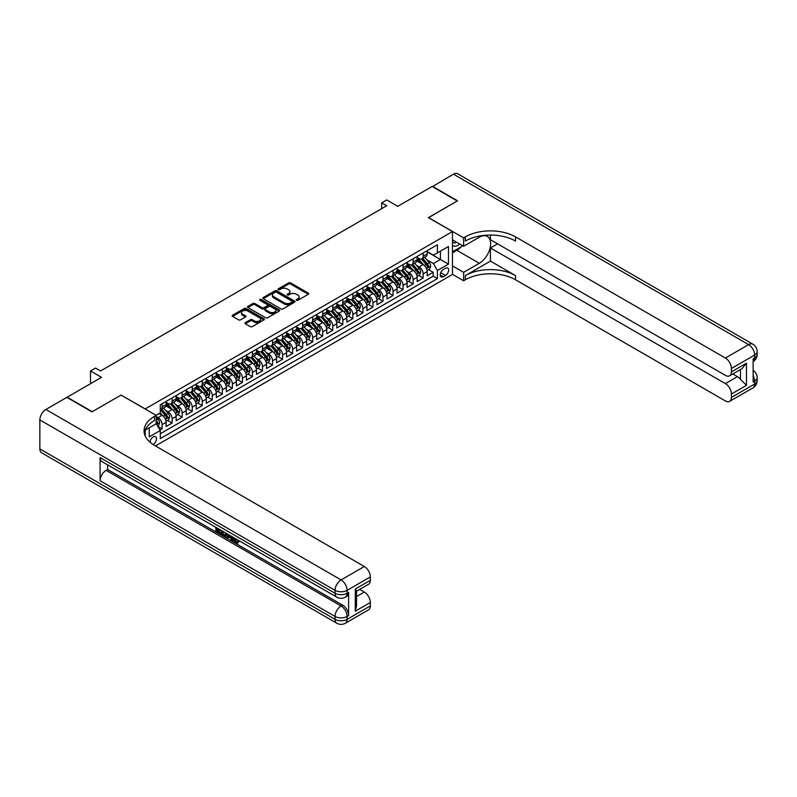<?xml version="1.0" encoding="UTF-8"?>
<svg xmlns="http://www.w3.org/2000/svg" width="797" height="797" viewBox="0 0 797 797"><rect width="100%" height="100%" fill="white"/><g stroke="black" fill="none" stroke-linecap="round" stroke-linejoin="round"><path stroke-width="1.2" d="M296.474 300.32A0.976 0.568 0 0 0 297.849 300.32L308.319 294.272A1.395 0.807 0 0 0 308.728 293.704A1.395 0.807 0 0 0 308.319 293.127L290.586 282.885A1.395 0.807 0 0 0 288.614 282.885L278.143 288.932A0.976 0.568 0 0 0 279.518 289.729L280.873 288.952A4.463 2.57 0 0 1 287.179 288.952L288.663 289.799A4.463 2.57 0 0 1 289.969 291.622A4.463 2.57 0 0 1 288.663 293.445L287.309 294.223A0.976 0.568 0 0 0 288.683 295.02L290.038 294.242A4.463 2.57 0 0 1 296.345 294.242L297.829 295.099A4.463 2.57 0 0 1 299.134 296.912A4.463 2.57 0 0 1 297.829 298.736L296.474 299.523A0.976 0.568 0 0 0 296.474 300.32L296.474 299.523M152.994 444.437A4.543 2.62 120 0 0 153.263 444.298A4.543 2.62 120 0 0 156.232 440.293A4.543 2.62 120 0 0 155.535 436.646A4.543 2.62 120 0 0 153.263 436.876A4.543 2.62 120 0 0 150.055 442.235M245.346 322.606A1.395 0.807 0 0 0 244.938 323.174A1.395 0.807 0 0 0 245.346 323.741L250.318 326.621A1.395 0.807 0 0 0 252.29 326.621L263.927 319.906A1.395 0.807 0 0 0 264.335 319.338A1.395 0.807 0 0 0 263.927 318.77L246.183 308.519A1.395 0.807 0 0 0 244.211 308.519L232.585 315.233A1.395 0.807 0 0 0 232.176 315.811A1.395 0.807 0 0 0 232.585 316.379L238.592 319.846A1.395 0.807 0 0 0 240.564 319.846L245.546 316.977A1.395 0.807 0 0 0 245.954 316.409A1.395 0.807 0 0 0 245.546 315.831L242.557 314.118A3.726 2.152 0 0 1 241.471 312.593A3.726 2.152 0 0 1 243.772 310.601A3.726 2.152 0 0 1 247.837 311.069L259.513 317.814A3.726 2.152 0 0 1 260.599 319.338A3.726 2.152 0 0 1 258.298 321.321A3.726 2.152 0 0 1 254.243 320.852L252.29 319.736A1.395 0.807 0 0 0 250.318 319.736L245.346 322.606L245.346 323.741M121.134 395.133L145.223 408.931L452.477 231.548L428.378 217.631L457.249 200.964L432.143 186.478L397.753 206.333L386.714 199.947L381.693 202.846L386.714 205.746L100.552 370.964L95.53 368.065L90.509 370.964L90.509 383.716M121.134 395.023L92.263 411.69L67.157 397.195L101.548 377.34L90.509 370.964M280.972 308.917A1.395 0.807 0 0 0 282.945 308.917L294.571 302.202A1.395 0.807 0 0 0 294.98 301.635A1.395 0.807 0 0 0 294.571 301.067L276.838 290.825A1.395 0.807 0 0 0 274.865 290.825L263.229 297.54A1.395 0.807 0 0 0 262.821 298.108A1.395 0.807 0 0 0 263.229 298.676L280.972 308.917M260.22 300.529A0.976 0.568 0 0 1 261.217 300.668L279.229 311.069L267.623 317.774A1.395 0.807 0 0 1 265.65 317.774L247.907 307.532L252.888 304.673L252.888 303.518L247.907 306.387A1.395 0.807 0 0 0 247.498 306.955A1.395 0.807 0 0 0 247.907 307.532L247.907 306.387M252.888 304.673A1.395 0.807 0 0 1 254.851 304.673L254.851 303.518A1.395 0.807 0 0 0 252.888 303.518M254.851 303.518L262.054 307.672A1.395 0.807 0 0 0 264.016 307.672L267.324 305.759A1.395 0.807 0 0 0 267.732 305.191A1.395 0.807 0 0 0 267.324 304.623L259.832 300.3A0.976 0.568 0 0 1 261.217 299.503L279.249 309.913A1.395 0.807 0 0 1 279.657 310.491A1.395 0.807 0 0 1 279.249 311.059L279.249 309.913M160.018 430.021L162.1 428.816L157.926 426.415M156.172 416.532L158.085 417.628A5.679 3.278 60 0 1 162.1 424.582L166.115 422.271L166.115 426.505L172.142 423.018L167.569 420.388M165.597 410.375L168.117 411.83A5.679 3.278 60 0 1 172.142 418.794L176.157 416.472L176.157 420.706L182.174 417.22L177.611 414.589M175.639 404.577L178.159 406.032A5.679 3.278 60 0 1 182.174 412.995L186.199 410.674L186.199 414.908L192.216 411.431L187.654 408.791M185.681 398.779L188.202 400.243A5.679 3.278 60 0 1 192.216 407.197L196.231 404.876L196.231 409.11L202.259 405.633L197.696 402.993M195.723 392.991L198.244 394.445A5.679 3.278 60 0 1 202.259 401.399L206.274 399.078L206.274 403.312L212.301 399.835L207.728 397.195M205.765 387.193L208.286 388.647A5.679 3.278 60 0 1 212.301 395.601L216.316 393.28L216.316 397.514L222.343 394.037L217.77 391.397M215.808 381.394L218.328 382.849A5.679 3.278 60 0 1 222.343 389.803L226.358 387.481L226.358 391.716L232.385 388.239L227.812 385.599M225.85 375.596L228.37 377.051A5.679 3.278 60 0 1 232.385 384.005L236.4 381.693L236.4 385.917L242.427 382.44L237.855 379.8M235.882 369.798L238.403 371.253A5.679 3.278 60 0 1 242.427 378.206L246.442 375.895L246.442 380.119L252.46 376.642L247.897 374.012M245.924 364L248.445 365.454A5.679 3.278 60 0 1 252.46 372.418L256.485 370.097L256.485 374.331L262.502 370.844L257.939 368.214M255.967 358.202L258.487 359.656A5.679 3.278 60 0 1 262.502 366.62L266.517 364.299L266.517 368.533L272.544 365.056L267.981 362.416M266.009 352.404L268.529 353.868A5.679 3.278 60 0 1 272.544 360.822L276.559 358.501L276.559 362.735L282.586 359.258L278.014 356.618M276.051 346.615L278.571 348.07A5.679 3.278 60 0 1 282.586 355.024L286.601 352.702L286.601 356.936L292.629 353.46L288.056 350.819M286.093 340.817L288.614 342.272A5.679 3.278 60 0 1 292.629 349.225L296.643 346.904L296.643 351.138L302.671 347.661L298.098 345.021M296.135 335.019L298.656 336.473A5.679 3.278 60 0 1 302.671 343.427L306.686 341.106L306.686 345.34L312.713 341.863L308.14 339.223M306.168 329.221L308.688 330.675A5.679 3.278 60 0 1 312.713 337.629L316.728 335.308L316.728 339.542L322.745 336.065L318.182 333.425M316.21 323.423L318.73 324.877A5.679 3.278 60 0 1 322.745 331.831L326.77 329.52L326.77 333.744L332.787 330.267L328.225 327.637M326.252 317.624L328.772 319.079A5.679 3.278 60 0 1 332.787 326.033L336.802 323.721L336.802 327.956L342.83 324.469L338.267 321.839M336.294 311.826L338.815 313.281A5.679 3.278 60 0 1 342.83 320.245L346.844 317.923L346.844 322.157L352.872 318.67L348.299 316.04M346.336 306.028L348.857 307.483A5.679 3.278 60 0 1 352.872 314.446L356.887 312.125L356.887 316.359L362.914 312.882L358.341 310.242M356.379 300.23L358.899 301.694A5.679 3.278 60 0 1 362.914 308.648L366.929 306.327L366.929 310.561L372.956 307.084L368.383 304.444M366.421 294.442L368.941 295.896A5.679 3.278 60 0 1 372.956 302.85L376.971 300.529L376.971 304.763L382.998 301.286L378.426 298.646M376.453 288.644L378.973 290.098A5.679 3.278 60 0 1 382.998 297.052L387.013 294.731L387.013 298.965L393.031 295.488L388.468 292.848M386.495 282.845L389.016 284.3A5.679 3.278 60 0 1 393.031 291.254L397.055 288.932L397.055 293.166L403.073 289.69L398.51 287.05M396.537 277.047L399.058 278.502A5.679 3.278 60 0 1 403.073 285.456L407.088 283.144L407.088 287.368L413.115 283.891L408.552 281.251M406.58 271.249L409.1 272.704A5.679 3.278 60 0 1 413.115 279.657L417.13 277.346L417.13 281.57L423.157 278.093L423.157 273.869A5.679 3.278 -120 0 0 419.142 266.905L416.622 265.451M418.584 275.463L423.157 278.093M166.115 422.271A5.679 3.278 -120 0 0 162.1 415.307L159.081 413.573M176.157 416.472A5.679 3.278 -120 0 0 172.142 409.519L165.925 405.932M186.199 410.674A5.679 3.278 -120 0 0 182.174 403.72L175.968 400.134M196.231 404.876A5.679 3.278 -120 0 0 192.216 397.922L186.01 394.336M206.274 399.078A5.679 3.278 -120 0 0 202.259 392.124L196.052 388.537M216.316 393.28A5.679 3.278 -120 0 0 212.301 386.326L206.094 382.739M226.358 387.481A5.679 3.278 -120 0 0 222.343 380.528L216.136 376.941M236.4 381.693A5.679 3.278 -120 0 0 232.385 374.729L226.169 371.143M246.442 375.895A5.679 3.278 -120 0 0 242.427 368.931L236.211 365.355M256.485 370.097A5.679 3.278 -120 0 0 252.46 363.143L246.253 359.557M266.517 364.299A5.679 3.278 -120 0 0 262.502 357.345L256.295 353.758M276.559 358.501A5.679 3.278 -120 0 0 272.544 351.547L266.337 347.96M286.601 352.702A5.679 3.278 -120 0 0 282.586 345.749L276.38 342.162M296.643 346.904A5.679 3.278 -120 0 0 292.629 339.95L286.422 336.364M306.686 341.106A5.679 3.278 -120 0 0 302.671 334.152L296.454 330.566M316.728 335.308A5.679 3.278 -120 0 0 312.713 328.354L306.496 324.768M326.77 329.52A5.679 3.278 -120 0 0 322.745 322.556L316.539 318.969M336.802 323.721A5.679 3.278 -120 0 0 332.787 316.758L326.581 313.181M346.844 317.923A5.679 3.278 -120 0 0 342.83 310.969L336.623 307.383M356.887 312.125A5.679 3.278 -120 0 0 352.872 305.171L346.665 301.585M366.929 306.327A5.679 3.278 -120 0 0 362.914 299.373L356.707 295.787M376.971 300.529A5.679 3.278 -120 0 0 372.956 293.575L366.74 289.988M387.013 294.731A5.679 3.278 -120 0 0 382.998 287.777L376.782 284.19M397.055 288.932A5.679 3.278 -120 0 0 393.031 281.979L386.824 278.392M407.088 283.144A5.679 3.278 -120 0 0 403.073 276.18L396.866 272.594M417.13 277.346A5.679 3.278 -120 0 0 413.115 270.382L406.908 266.806M445.553 268.24L443.341 269.516A4.403 2.54 120 0 0 440.462 273.391A4.403 2.54 120 0 0 441.139 276.928A4.403 2.54 120 0 0 443.341 276.708L445.553 275.433A4.403 2.54 120 0 0 448.422 271.548A4.403 2.54 120 0 0 447.745 268.021A4.403 2.54 120 0 0 445.553 268.24M145.223 436.039L145.223 430.091M155.475 445.921L452.477 274.447L452.477 231.548M156.172 423.605L160.287 430.5L160.287 438.619L437.414 278.621L437.414 270.502L433.399 263.548L426.664 259.653M160.287 430.5L149.248 436.876L149.248 427.77M156.073 415.307L160.287 412.876L160.287 404.756L437.414 244.759L437.414 252.878L448.462 246.502L448.462 264.126L437.414 270.502M166.115 402.326L168.117 403.481A5.679 3.278 60 0 0 170.956 403.77L174.981 401.449A5.679 3.278 -120 0 0 176.157 398.849L176.157 395.601M176.157 396.527L178.159 397.693A5.679 3.278 60 0 0 180.999 397.972L185.014 395.651A5.679 3.278 -120 0 0 186.199 393.051L186.199 389.803M186.199 390.729L188.202 391.895A5.679 3.278 60 0 0 191.041 392.174L195.056 389.853A5.679 3.278 -120 0 0 196.231 387.252L196.231 384.005M196.231 384.931L198.244 386.097A5.679 3.278 60 0 0 201.083 386.376L205.098 384.054A5.679 3.278 -120 0 0 206.274 381.454L206.274 378.206M206.274 379.143L208.286 380.299A5.679 3.278 60 0 0 211.125 380.577L215.14 378.256A5.679 3.278 -120 0 0 216.316 375.656L216.316 372.418M216.316 373.345L218.328 374.5A5.679 3.278 60 0 0 221.167 374.779L225.182 372.458A5.679 3.278 -120 0 0 226.358 369.858L226.358 366.62M226.358 367.547L228.37 368.702A5.679 3.278 60 0 0 231.21 368.981L235.225 366.67A5.679 3.278 -120 0 0 236.4 364.07L236.4 360.822M236.4 361.748L238.403 362.904A5.679 3.278 60 0 0 241.242 363.183L245.267 360.872A5.679 3.278 -120 0 0 246.442 358.271L246.442 355.024M246.442 355.95L248.445 357.106A5.679 3.278 60 0 0 251.284 357.395L255.299 355.073A5.679 3.278 -120 0 0 256.485 352.473L256.485 349.225M256.485 350.152L258.487 351.308A5.679 3.278 60 0 0 261.326 351.597L265.341 349.275A5.679 3.278 -120 0 0 266.517 346.675L266.517 343.427M266.517 344.354L268.529 345.519A5.679 3.278 60 0 0 271.369 345.798L275.383 343.477A5.679 3.278 -120 0 0 276.559 340.877L276.559 337.629M276.559 338.556L278.571 339.721A5.679 3.278 60 0 0 281.411 340L285.426 337.679A5.679 3.278 -120 0 0 286.601 335.079L286.601 331.831M286.601 332.757L288.614 333.923A5.679 3.278 60 0 0 291.453 334.202L295.468 331.881A5.679 3.278 -120 0 0 296.643 329.281L296.643 326.033M296.643 326.969L298.656 328.125A5.679 3.278 60 0 0 301.495 328.404L305.51 326.083A5.679 3.278 -120 0 0 306.686 323.482L306.686 320.245M306.686 321.171L308.688 322.327A5.679 3.278 60 0 0 311.537 322.606L315.552 320.294A5.679 3.278 -120 0 0 316.728 317.694L316.728 314.446M316.728 315.373L318.73 316.529A5.679 3.278 60 0 0 321.57 316.808L325.594 314.496A5.679 3.278 -120 0 0 326.77 311.896L326.77 308.648M326.77 309.575L328.772 310.73A5.679 3.278 60 0 0 331.612 311.019L335.627 308.698A5.679 3.278 -120 0 0 336.802 306.098L336.802 302.85M336.802 303.777L338.815 304.932A5.679 3.278 60 0 0 341.654 305.221L345.669 302.9A5.679 3.278 -120 0 0 346.844 300.3L346.844 297.052M346.844 297.978L348.857 299.144A5.679 3.278 60 0 0 351.696 299.423L355.711 297.102A5.679 3.278 -120 0 0 356.887 294.501L356.887 291.254M356.887 292.18L358.899 293.346A5.679 3.278 60 0 0 361.738 293.625L365.753 291.303A5.679 3.278 -120 0 0 366.929 288.703L366.929 285.456M366.929 286.382L368.941 287.548A5.679 3.278 60 0 0 371.781 287.827L375.795 285.505A5.679 3.278 -120 0 0 376.971 282.905L376.971 279.657M376.971 280.594L378.973 281.749A5.679 3.278 60 0 0 381.823 282.028L385.838 279.707A5.679 3.278 -120 0 0 387.013 277.107L387.013 273.869M387.013 274.796L389.016 275.951A5.679 3.278 60 0 0 391.855 276.23L395.88 273.909A5.679 3.278 -120 0 0 397.055 271.309L397.055 268.071M397.055 268.997L399.058 270.153A5.679 3.278 60 0 0 401.897 270.432L405.912 268.121A5.679 3.278 -120 0 0 407.088 265.521L407.088 262.273M407.088 263.199L409.1 264.355A5.679 3.278 60 0 0 411.939 264.634L415.954 262.323A5.679 3.278 -120 0 0 417.13 259.722L417.13 256.475M160.287 433.747L433.199 276.18L433.199 272.295L427.172 275.782L427.172 271.548A5.679 3.278 -120 0 0 423.157 264.594L416.951 261.008M417.13 257.401L419.142 258.557A5.679 3.278 -120 0 0 421.982 258.846A5.679 3.278 -120 0 0 423.157 256.245L423.157 252.998M421.982 258.846L425.997 256.524A5.679 3.278 -120 0 0 427.172 253.924L427.172 250.676M162.1 403.72L162.1 406.968A5.679 3.278 60 0 1 160.924 409.568A5.679 3.278 60 0 1 160.287 409.797M160.924 409.568L164.939 407.247A5.679 3.278 -120 0 0 166.115 404.647L166.115 401.399M172.142 397.922L172.142 401.17A5.679 3.278 60 0 1 170.956 403.77M182.174 392.124L182.174 395.372A5.679 3.278 60 0 1 180.999 397.972M192.216 386.326L192.216 389.574A5.679 3.278 60 0 1 191.041 392.174M202.259 380.528L202.259 383.775A5.679 3.278 60 0 1 201.083 386.376M212.301 374.729L212.301 377.977A5.679 3.278 60 0 1 211.125 380.577M222.343 368.931L222.343 372.179A5.679 3.278 60 0 1 221.167 374.779M232.385 363.133L232.385 366.381A5.679 3.278 60 0 1 231.21 368.981M242.427 357.345L242.427 360.583A5.679 3.278 60 0 1 241.242 363.183M252.46 351.547L252.46 354.795A5.679 3.278 60 0 1 251.284 357.395M262.502 345.749L262.502 348.996A5.679 3.278 60 0 1 261.326 351.597M272.544 339.95L272.544 343.198A5.679 3.278 60 0 1 271.369 345.798M282.586 334.152L282.586 337.4A5.679 3.278 60 0 1 281.411 340M292.629 328.354L292.629 331.602A5.679 3.278 60 0 1 291.453 334.202M302.671 322.556L302.671 325.804A5.679 3.278 60 0 1 301.495 328.404M312.713 316.758L312.713 320.005A5.679 3.278 60 0 1 311.537 322.606M322.745 310.969L322.745 314.207A5.679 3.278 60 0 1 321.57 316.808M332.787 305.171L332.787 308.419A5.679 3.278 60 0 1 331.612 311.019M342.83 299.373L342.83 302.621A5.679 3.278 60 0 1 341.654 305.221M352.872 293.575L352.872 296.823A5.679 3.278 60 0 1 351.696 299.423M362.914 287.777L362.914 291.025A5.679 3.278 60 0 1 361.738 293.625M372.956 281.979L372.956 285.226A5.679 3.278 60 0 1 371.781 287.827M382.998 276.18L382.998 279.428A5.679 3.278 60 0 1 381.823 282.028M393.031 270.382L393.031 273.63A5.679 3.278 60 0 1 391.855 276.23M403.073 264.584L403.073 267.832A5.679 3.278 60 0 1 401.897 270.432M413.115 258.796L413.115 262.034A5.679 3.278 60 0 1 411.939 264.634M413.115 279.657L413.115 283.891M403.073 285.456L403.073 289.69M393.031 291.254L393.031 295.488M382.998 297.052L382.998 301.286M372.956 302.85L372.956 307.084M362.914 308.648L362.914 312.882M352.872 314.446L352.872 318.67M342.83 320.245L342.83 324.469M332.787 326.033L332.787 330.267M322.745 331.831L322.745 336.065M312.713 337.629L312.713 341.863M302.671 343.427L302.671 347.661M292.629 349.225L292.629 353.46M282.586 355.024L282.586 359.258M272.544 360.822L272.544 365.056M262.502 366.62L262.502 370.844M252.46 372.418L252.46 376.642M242.427 378.206L242.427 382.44M232.385 384.005L232.385 388.239M222.343 389.803L222.343 394.037M212.301 395.601L212.301 399.835M202.259 401.399L202.259 405.633M192.216 407.197L192.216 411.431M182.174 412.995L182.174 417.22M172.142 418.794L172.142 423.018M162.1 424.582L162.1 428.816M433.399 263.548L440.432 259.483L440.432 251.145L448.462 246.502M427.172 251.832L448.462 264.126M427.172 251.603L433.399 255.199L437.414 252.878M381.693 202.846L381.693 208.645M428.627 269.665L433.199 272.295M433.199 276.18L437.414 278.621M296.863 300.449L297.829 299.891A4.463 2.57 0 0 0 299.134 298.078L299.134 296.912M289.969 291.622L289.969 292.788A4.463 2.57 0 0 1 288.663 294.601L287.697 295.159M308.3 294.282L290.586 284.051A1.395 0.807 0 0 0 288.614 284.051L278.532 289.869M294.551 302.222L276.838 291.991A1.395 0.807 0 0 0 274.865 291.991L263.249 298.686M292.11 302.033A0.976 0.568 0 0 0 292.11 301.236L276.539 292.25A0.976 0.568 0 0 0 275.154 292.25L273.73 293.077A4.463 2.57 0 0 0 272.425 294.9A4.463 2.57 0 0 0 273.73 296.713L284.37 302.86A4.463 2.57 0 0 0 290.676 302.86L292.11 302.033L292.11 303.199A0.976 0.568 0 0 0 292.399 302.8L292.399 301.635M272.425 294.9L272.425 296.056A4.463 2.57 0 0 0 273.73 297.879L273.73 296.713M292.11 303.199L290.676 304.026A4.463 2.57 0 0 1 284.37 304.026L273.73 297.879M254.851 304.673L262.054 308.828A1.395 0.807 0 0 0 264.016 308.828L267.324 306.925A1.395 0.807 0 0 0 267.732 306.357L267.732 305.191M269.516 311.976A3.726 2.152 0 0 0 273.58 312.444A3.726 2.152 0 0 0 275.882 310.461A3.726 2.152 0 0 0 274.786 308.937L270.671 306.556A1.395 0.807 0 0 0 268.699 306.556L265.401 308.469A1.395 0.807 0 0 0 264.993 309.037A1.395 0.807 0 0 0 265.401 309.605L269.516 311.976L269.516 313.141A3.726 2.152 0 0 0 273.58 313.61A3.726 2.152 0 0 0 275.882 311.617L275.882 310.461M264.993 309.037L264.993 310.192A1.395 0.807 0 0 0 265.401 310.76L265.401 309.605M269.516 313.141L265.401 310.76M260.599 319.338L260.599 320.494A3.726 2.152 0 0 1 258.298 322.486A3.726 2.152 0 0 1 254.243 322.018L252.29 320.892A1.395 0.807 0 0 0 250.318 320.892L245.366 323.751M241.471 312.593L241.471 313.749A3.726 2.152 0 0 0 242.557 315.273L242.557 314.118M245.526 316.987L242.557 315.273M263.927 318.77L263.927 319.906L246.183 309.684A1.395 0.807 0 0 0 244.211 309.684L232.604 316.389M427.092 270.552L429.683 269.057L430.689 266.158A3.766 2.172 -120 0 0 429.224 262.621L424.632 257.311M423.715 264.953L418.276 258.656A10.859 6.276 -120 0 0 417.13 257.461M420.736 263.189L417.688 259.663A9.016 5.21 -120 0 0 417.13 259.055M421.474 259.045L426.106 264.415A3.766 2.172 60 0 1 427.451 267.015L428.656 266.318A3.766 2.172 -120 0 0 427.312 263.727L422.729 258.407M421.743 258.955L426.724 264.734A1.913 1.106 60 0 1 427.212 265.481L428.656 266.318M452.477 245.217A9.225 5.33 120 0 0 454.589 246.243A9.225 5.33 120 0 0 459.69 244.002M452.477 241.381A6.316 3.646 120 0 0 453.503 242.627A6.316 3.646 120 0 0 454.429 242.906A6.316 3.646 120 0 0 456.711 242.278M462.818 245.805L452.477 251.782M432.442 186.647L453.433 174.184L748.632 344.613A8.518 4.921 120 0 1 752.886 344.194A8.518 8.518 0 0 1 757.15 351.577A8.518 4.921 180 0 1 754.659 355.054L731.407 368.473A8.518 4.921 -120 0 0 725.39 358.032L748.632 344.613A8.518 4.921 60 0 1 754.659 355.054L754.659 357.953L753.145 358.819L753.145 382.012L754.659 381.135L754.659 384.034A8.518 4.921 60 0 1 752.886 387.94L729.644 401.359A8.518 4.921 -120 0 0 731.407 397.454L754.659 384.034A8.518 4.921 0 0 0 757.15 380.558A8.518 8.518 0 0 1 752.886 387.94M432.442 186.299L457.548 200.794L428.477 217.691M452.477 265.919L463.625 272.355L479.336 263.289A15.97 9.225 120 0 0 489.776 249.212A15.97 9.225 120 0 0 487.326 236.41A15.97 9.225 120 0 0 479.336 237.197L463.625 246.273L463.625 237.865L465.328 236.878A35.496 20.493 180 0 1 515.529 236.878L725.39 358.032M463.625 272.355L463.625 280.763L465.328 279.777A35.496 20.493 180 0 1 515.529 279.777L725.39 400.931A8.518 4.921 -120 0 0 729.644 401.359M490.434 261.107L465.328 275.603A35.496 20.493 180 0 1 515.529 275.603L490.434 261.107L490.434 247.957L497.557 243.832M490.434 235.045L490.434 239.718L725.39 375.367A8.518 4.921 -120 0 0 729.644 375.795A8.518 4.921 -120 0 0 731.407 371.89L746.47 363.193L746.47 385.34L740.443 379.312L740.443 369.559M746.47 385.34L731.407 394.037L731.407 397.454M731.407 394.037A8.518 4.921 -120 0 0 725.39 383.606L737.434 376.642A8.518 4.921 60 0 1 740.443 379.312M490.434 247.957L725.39 383.606M453.433 174.184A8.518 4.921 -60 0 1 457.687 173.766L752.886 344.194M452.477 239.837L463.625 246.273M428.477 217.571L463.625 237.865M452.477 274.327L463.625 280.763M731.407 368.473L731.407 371.89M732.802 373.972L737.434 376.642M465.328 236.878L465.328 241.053A35.496 20.493 180 0 1 515.529 241.053L515.529 236.878M729.644 375.795L741.967 368.682L746.47 363.193M461.274 246.701A15.97 9.225 -60 0 1 456.84 250.298L452.477 252.818M234.408 537.985L236.978 542.129M233.69 537.606L235.474 542.349L236.639 542.498L237.964 541.123L238.811 541.84L237.307 543.424L235.553 543.195L232.824 537.108M228.769 537.058L227.583 538.513L226.677 537.985L228.201 534.448M232.027 536.65L233.222 540.844L232.425 541.302L231.519 540.784L230.831 538.244L228.271 536.76L227.583 538.513M217.571 529.517L217.571 531.001L221.128 533.054L221.128 533.851L220.321 534.319L215.917 531.778L215.917 527.355M220.739 530.135L219.932 530.882L216.764 529.059L216.764 531.46L217.571 531.001M100.093 457.598L335.049 593.247A8.518 4.921 120 0 0 336.812 597.152L101.857 461.503A8.518 4.921 -60 0 1 100.093 457.598L100.093 480.79A8.518 4.921 -60 0 1 106.121 470.35L107.625 469.483L342.58 605.132A8.518 4.921 60 0 1 348.608 615.573L348.608 592.38A8.518 4.921 60 0 1 346.844 596.286L345.33 597.152A8.518 4.921 -120 0 0 347.103 593.247L348.608 592.38M107.625 469.483L107.625 464.83M227.225 533.88L225.591 536.62L221.476 534.986L221.476 530.563M91.964 411.86L121.034 395.083L156.172 415.367L154.469 416.353A35.496 20.493 -0 0 0 144.068 430.848A35.496 20.493 -0 0 0 154.469 445.344L364.319 566.498A8.518 4.921 60 0 1 370.346 576.928L347.103 590.348L347.103 593.247A8.518 4.921 -0 0 1 335.049 593.247L335.049 590.348L39.85 419.919A8.518 4.921 -60 0 1 45.877 409.489L66.858 397.374L91.964 411.86M156.172 415.367L156.172 423.775L145.074 430.181M355.283 589.043L356.528 590.936L356.528 605.83L355.283 611.189L355.283 589.043L370.346 580.355L370.346 576.928M370.346 580.355A8.518 4.921 60 0 1 368.583 584.251L356.528 591.205M39.85 448.9L335.049 619.339A8.518 4.921 120 0 0 336.812 623.234L41.613 452.806A8.518 4.921 -60 0 1 39.85 448.9L39.85 419.919M359.686 589.391L364.319 592.061A8.518 4.921 60 0 1 370.346 602.492L355.283 611.189M348.608 615.573L347.103 616.44L347.103 619.339L370.346 605.919L370.346 602.492M370.346 605.919A8.518 4.921 60 0 1 368.583 609.815L345.33 623.234A8.518 4.921 -120 0 0 347.103 619.339A8.518 4.921 -0 0 1 335.049 619.339L335.049 616.44L100.093 480.79M154.469 416.353L154.469 420.527A35.496 20.493 -0 0 0 144.257 432.93M216.764 531.46L220.321 533.512L221.128 533.054M220.321 533.512L220.321 534.319M216.764 527.843L220.291 529.875M219.932 530.085L219.932 530.882M226.358 533.382L225.591 536.62M222.333 531.051L222.333 534.677L223.568 535.395L224.993 535.723L225.511 532.894M226.428 534.329L227.205 533.87M223.13 531.519L223.13 534.209L225.8 535.255M222.333 534.677L223.13 534.209M223.568 535.395L224.375 534.926M230.901 536.002L232.425 541.302M228.998 534.907L228.52 536.112L230.582 537.298L230.104 535.544M229.506 535.195L230.283 536.202M228.52 536.112L229.327 535.644M235.474 542.349L236.271 541.89M233.611 538.453L234.378 538.005M237.157 541.581L238.004 542.299L238.811 541.84M238.004 542.299L237.307 543.424M417.05 276.35L419.64 274.845L420.647 271.946A3.766 2.172 -120 0 0 419.182 268.42L414.589 263.11M413.673 270.751L408.233 264.455A10.859 6.276 -120 0 0 407.088 263.259M410.694 268.988L407.646 265.461A9.016 5.21 -120 0 0 407.088 264.853M411.431 264.843L416.074 270.213A3.766 2.172 60 0 1 417.409 272.803L418.614 272.116A3.766 2.172 -120 0 0 417.269 269.516L412.687 264.205M411.7 264.753L416.692 270.532A1.913 1.106 60 0 1 417.17 271.279L418.614 272.116M407.008 282.148L409.598 280.644L410.604 277.745A3.766 2.172 -120 0 0 409.14 274.218L404.557 268.908M403.631 276.549L398.191 270.253A10.859 6.276 -120 0 0 397.055 269.057M400.652 274.786L397.603 271.259A9.016 5.21 -120 0 0 397.055 270.651M401.389 270.641L406.032 276.011A3.766 2.172 60 0 1 407.367 278.601L408.572 277.904A3.766 2.172 -120 0 0 407.237 275.314L402.644 270.004M401.658 270.552L406.649 276.32A1.913 1.106 60 0 1 407.128 277.077L408.572 277.904M396.966 287.946L399.566 286.442L400.562 283.543A3.766 2.172 -120 0 0 399.098 280.016L394.515 274.696M393.588 282.347L388.149 276.051A10.859 6.276 -120 0 0 387.013 274.855M390.61 280.584L387.571 277.057A9.016 5.21 -120 0 0 387.013 276.449M391.347 276.439L395.989 281.809A3.766 2.172 60 0 1 397.324 284.399L398.53 283.702A3.766 2.172 -120 0 0 397.195 281.112L392.602 275.802M391.616 276.35L396.607 282.118A1.913 1.106 60 0 1 397.085 282.875L398.53 283.702M386.924 293.734L389.524 292.24L390.52 289.341A3.766 2.172 -120 0 0 389.056 285.804L384.473 280.494M383.556 288.145L378.107 281.849A10.859 6.276 -120 0 0 376.971 280.654M380.567 286.372L377.529 282.855A9.016 5.21 -120 0 0 376.971 282.248M381.305 282.238L385.947 287.607A3.766 2.172 60 0 1 387.292 290.198L388.498 289.5A3.766 2.172 -120 0 0 387.153 286.91L382.56 281.6M381.584 282.148L386.565 287.916A1.913 1.106 60 0 1 387.053 288.673L388.498 289.5M376.881 299.533L379.482 298.038L380.488 295.139A3.766 2.172 -120 0 0 379.023 291.602L374.431 286.292M373.514 293.944L368.075 287.637A10.859 6.276 -120 0 0 366.929 286.452M370.525 292.17L367.487 288.653A9.016 5.21 -120 0 0 366.929 288.046M371.263 288.026L375.905 293.406A3.766 2.172 60 0 1 377.25 295.996L378.455 295.298A3.766 2.172 -120 0 0 377.111 292.708L372.528 287.398M371.541 287.946L376.523 293.714A1.913 1.106 60 0 1 377.011 294.462L378.455 295.298M366.849 305.331L369.439 303.836L370.446 300.937A3.766 2.172 -120 0 0 368.981 297.401L364.388 292.091M363.472 299.742L358.032 293.435A10.859 6.276 -120 0 0 356.887 292.25M360.483 297.968L357.445 294.452A9.016 5.21 -120 0 0 356.887 293.844M361.22 293.824L365.863 299.204A3.766 2.172 60 0 1 367.208 301.794L368.413 301.097A3.766 2.172 -120 0 0 367.068 298.506L362.486 293.196M361.499 293.744L366.481 299.513A1.913 1.106 60 0 1 366.969 300.26L368.413 301.097M356.807 311.129L359.397 309.635L360.403 306.735A3.766 2.172 -120 0 0 358.939 303.199L354.346 297.889M353.43 305.54L347.99 299.234A10.859 6.276 -120 0 0 346.844 298.038M350.451 303.767L347.402 300.24A9.016 5.21 -120 0 0 346.844 299.642M351.188 299.622L355.821 305.002A3.766 2.172 60 0 1 357.166 307.592L358.371 306.895A3.766 2.172 -120 0 0 357.026 304.305L352.443 298.995M351.457 299.533L356.438 305.311A1.913 1.106 60 0 1 356.926 306.058L358.371 306.895M346.765 316.927L349.355 315.433L350.361 312.534A3.766 2.172 -120 0 0 348.897 308.997L344.304 303.687M343.387 311.328L337.948 305.032A10.859 6.276 -120 0 0 336.802 303.836M340.409 309.565L337.36 306.038A9.016 5.21 -120 0 0 336.802 305.44M341.146 305.42L345.778 310.79A3.766 2.172 60 0 1 347.123 313.39L348.329 312.693A3.766 2.172 -120 0 0 346.984 310.103L342.401 304.783M341.415 305.331L346.406 311.109A1.913 1.106 60 0 1 346.884 311.856L348.329 312.693M336.723 322.725L339.313 321.231L340.319 318.332A3.766 2.172 -120 0 0 338.855 314.795L334.272 309.485M333.345 317.126L327.906 310.83A10.859 6.276 -120 0 0 326.77 309.635M330.366 315.363L327.318 311.836A9.016 5.21 -120 0 0 326.77 311.228M331.104 311.219L335.746 316.588A3.766 2.172 60 0 1 337.081 319.179L338.287 318.491A3.766 2.172 -120 0 0 336.952 315.891L332.359 310.581M331.373 311.129L336.364 316.907A1.913 1.106 60 0 1 336.842 317.654L338.287 318.491M326.68 328.523L329.281 327.019L330.277 324.12A3.766 2.172 -120 0 0 328.812 320.593L324.23 315.283M323.303 322.924L317.864 316.628A10.859 6.276 -120 0 0 316.728 315.433M320.324 321.161L317.276 317.634A9.016 5.21 -120 0 0 316.728 317.027M321.061 317.017L325.704 322.387A3.766 2.172 60 0 1 327.039 324.977L328.244 324.289A3.766 2.172 -120 0 0 326.909 321.689L322.317 316.379M321.33 316.927L326.322 322.705A1.913 1.106 60 0 1 326.8 323.452L328.244 324.289M316.638 334.322L319.238 332.817L320.235 329.918A3.766 2.172 -120 0 0 318.77 326.391L314.187 321.081M313.271 328.723L307.821 322.426A10.859 6.276 -120 0 0 306.686 321.231M310.282 326.959L307.243 323.433A9.016 5.21 -120 0 0 306.686 322.825M311.019 322.815L315.662 328.185A3.766 2.172 60 0 1 317.007 330.775L318.212 330.078A3.766 2.172 -120 0 0 316.867 327.487L312.275 322.177M311.298 322.725L316.279 328.494A1.913 1.106 60 0 1 316.758 329.251L318.212 330.078M306.596 340.12L309.196 338.615L310.202 335.716A3.766 2.172 -120 0 0 308.728 332.19L304.145 326.87M303.229 334.521L297.789 328.225A10.859 6.276 -120 0 0 296.643 327.029M300.24 332.757L297.201 329.231A9.016 5.21 -120 0 0 296.643 328.623M300.977 328.613L305.62 333.983A3.766 2.172 60 0 1 306.965 336.573L308.17 335.876A3.766 2.172 -120 0 0 306.825 333.285L302.242 327.975M301.256 328.523L306.237 334.292A1.913 1.106 60 0 1 306.725 335.049L308.17 335.876M296.564 345.908L299.154 344.414L300.16 341.514A3.766 2.172 -120 0 0 298.696 337.978L294.103 332.668M293.186 340.319L287.747 334.023A10.859 6.276 -120 0 0 286.601 332.827M290.198 338.546L287.159 335.029A9.016 5.21 -120 0 0 286.601 334.421M290.935 334.411L295.577 339.781A3.766 2.172 60 0 1 296.922 342.371L298.128 341.674A3.766 2.172 -120 0 0 296.783 339.084L292.2 333.774M291.214 334.322L296.195 340.09A1.913 1.106 60 0 1 296.683 340.837L298.128 341.674M286.522 351.706L289.112 350.212L290.118 347.313A3.766 2.172 -120 0 0 288.653 343.776L284.061 338.466M283.144 346.117L277.705 339.811A10.859 6.276 -120 0 0 276.559 338.625M280.165 344.344L277.117 340.827A9.016 5.21 -120 0 0 276.559 340.219M280.903 340.199L285.535 345.579A3.766 2.172 60 0 1 286.88 348.169L288.086 347.472A3.766 2.172 -120 0 0 286.741 344.882L282.158 339.572M281.172 340.12L286.153 345.888A1.913 1.106 60 0 1 286.641 346.635L288.086 347.472M276.479 357.504L279.07 356.01L280.076 353.111A3.766 2.172 -120 0 0 278.611 349.574L274.019 344.264M273.102 351.915L267.662 345.609A10.859 6.276 -120 0 0 266.517 344.414M270.123 350.142L267.075 346.625A9.016 5.21 -120 0 0 266.517 346.018M270.86 345.998L275.493 351.377A3.766 2.172 60 0 1 276.838 353.968L278.043 353.27A3.766 2.172 -120 0 0 276.698 350.68L272.116 345.37M271.129 345.918L276.121 351.686A1.913 1.106 60 0 1 276.599 352.433L278.043 353.27M266.437 363.302L269.027 361.808L270.034 358.909A3.766 2.172 -120 0 0 268.569 355.372L263.986 350.062M263.06 357.704L257.62 351.407A10.859 6.276 -120 0 0 256.485 350.212M260.081 355.94L257.032 352.413A9.016 5.21 -120 0 0 256.485 351.816M260.818 351.796L265.461 357.166A3.766 2.172 60 0 1 266.796 359.766L268.001 359.068A3.766 2.172 -120 0 0 266.666 356.478L262.074 351.158M261.087 351.706L266.078 357.484A1.913 1.106 60 0 1 266.557 358.232L268.001 359.068M256.395 369.101L258.995 367.606L259.991 364.707A3.766 2.172 -120 0 0 258.527 361.171L253.944 355.861M253.018 363.502L247.578 357.205A10.859 6.276 -120 0 0 246.442 356.01M250.039 361.738L246.99 358.212A9.016 5.21 -120 0 0 246.442 357.604M250.776 357.594L255.419 362.964A3.766 2.172 60 0 1 256.754 365.564L257.959 364.867A3.766 2.172 -120 0 0 256.624 362.276L252.031 356.956M251.045 357.504L256.036 363.283A1.913 1.106 60 0 1 256.514 364.03L257.959 364.867M246.353 374.899L248.953 373.394L249.949 370.495A3.766 2.172 -120 0 0 248.485 366.969L243.902 361.659M242.985 369.3L237.536 363.004A10.859 6.276 -120 0 0 236.4 361.808M239.997 367.537L236.958 364.01A9.016 5.21 -120 0 0 236.4 363.402M240.734 363.392L245.376 368.762A3.766 2.172 60 0 1 246.721 371.352L247.927 370.665A3.766 2.172 -120 0 0 246.582 368.065L241.989 362.755M241.013 363.302L245.994 369.081A1.913 1.106 60 0 1 246.472 369.828L247.927 370.665M236.31 380.697L238.911 379.193L239.917 376.294A3.766 2.172 -120 0 0 238.442 372.767L233.86 367.457M232.943 375.098L227.504 368.802A10.859 6.276 -120 0 0 226.358 367.606M229.954 373.335L226.916 369.808A9.016 5.21 -120 0 0 226.358 369.2M230.692 369.19L235.334 374.56A3.766 2.172 60 0 1 236.679 377.15L237.885 376.453A3.766 2.172 -120 0 0 236.54 373.863L231.947 368.553M230.971 369.101L235.952 374.869A1.913 1.106 60 0 1 236.44 375.626L237.885 376.453M226.278 386.495L228.869 384.991L229.875 382.092A3.766 2.172 -120 0 0 228.41 378.565L223.818 373.245M222.901 380.896L217.461 374.6A10.859 6.276 -120 0 0 216.316 373.404M219.912 379.133L216.874 375.606A9.016 5.21 -120 0 0 216.316 374.998M220.649 374.988L225.292 380.358A3.766 2.172 60 0 1 226.637 382.949L227.842 382.251A3.766 2.172 -120 0 0 226.497 379.661L221.915 374.351M220.928 374.899L225.91 380.667A1.913 1.106 60 0 1 226.398 381.424L227.842 382.251M216.236 392.283L218.826 390.789L219.833 387.89A3.766 2.172 -120 0 0 218.368 384.353L213.775 379.043M212.859 386.694L207.419 380.398A10.859 6.276 -120 0 0 206.274 379.203M209.87 384.921L206.831 381.404A9.016 5.21 -120 0 0 206.274 380.797M210.617 380.787L215.25 386.156A3.766 2.172 60 0 1 216.595 388.747L217.8 388.049A3.766 2.172 -120 0 0 216.455 385.459L211.872 380.149M210.886 380.697L215.867 386.465A1.913 1.106 60 0 1 216.356 387.222L217.8 388.049M206.194 398.082L208.784 396.587L209.79 393.688A3.766 2.172 -120 0 0 208.326 390.151L203.733 384.841M202.817 392.493L197.377 386.186A10.859 6.276 -120 0 0 196.231 385.001M199.838 390.719L196.789 387.203A9.016 5.21 -120 0 0 196.231 386.595M200.575 386.575L205.208 391.955A3.766 2.172 60 0 1 206.553 394.545L207.758 393.848A3.766 2.172 -120 0 0 206.413 391.257L201.83 385.947M200.844 386.495L205.835 392.263A1.913 1.106 60 0 1 206.313 393.011L207.758 393.848M196.152 403.88L198.742 402.385L199.748 399.486A3.766 2.172 -120 0 0 198.284 395.95L193.701 390.64M192.774 398.291L187.335 391.985A10.859 6.276 -120 0 0 186.199 390.799M189.796 396.517L186.747 393.001A9.016 5.21 -120 0 0 186.199 392.393M190.533 392.373L195.175 397.753A3.766 2.172 60 0 1 196.51 400.343L197.716 399.646A3.766 2.172 -120 0 0 196.381 397.055L191.788 391.745M190.802 392.293L195.793 398.062A1.913 1.106 60 0 1 196.271 398.809L197.716 399.646M186.109 409.678L188.71 408.184L189.706 405.284A3.766 2.172 -120 0 0 188.241 401.748L183.659 396.438M182.732 404.089L177.293 397.783A10.859 6.276 -120 0 0 176.157 396.587M179.753 402.316L176.705 398.789A9.016 5.21 -120 0 0 176.157 398.191M180.491 398.171L185.133 403.551A3.766 2.172 60 0 1 186.468 406.141L187.674 405.444A3.766 2.172 -120 0 0 186.339 402.854L181.746 397.544M180.76 398.082L185.751 403.86A1.913 1.106 60 0 1 186.229 404.607L187.674 405.444M176.067 415.476L178.667 413.982L179.664 411.083A3.766 2.172 -120 0 0 178.199 407.546L173.616 402.236M172.7 409.877L167.25 403.581A10.859 6.276 -120 0 0 166.115 402.385M169.711 408.114L166.673 404.587A9.016 5.21 -120 0 0 166.115 403.989M170.448 403.969L175.091 409.339A3.766 2.172 60 0 1 176.436 411.939L177.631 411.242A3.766 2.172 -120 0 0 176.296 408.652L171.704 403.332M170.727 403.88L175.709 409.658A1.913 1.106 60 0 1 176.187 410.405L177.631 411.242M166.025 421.274L168.625 419.78L169.631 416.881A3.766 2.172 -120 0 0 168.157 413.344L163.574 408.034M162.658 415.675L160.257 412.896M160.406 409.768L165.049 415.137A3.766 2.172 60 0 1 166.394 417.728L167.599 417.04A3.766 2.172 -120 0 0 166.254 414.44L161.661 409.13M160.685 409.678L165.666 415.456A1.913 1.106 60 0 1 166.155 416.203L167.599 417.04M157.726 426.066L158.583 425.568L159.589 422.669A3.766 2.172 -120 0 0 158.125 419.142L156.172 416.881M156.172 422.938A3.766 2.172 60 0 1 156.351 423.526L157.557 422.838A3.766 2.172 -120 0 0 156.212 420.238L156.172 420.198M158.085 417.628L162.1 415.307M168.117 411.83L172.142 409.519M178.159 406.032L182.174 403.72M188.202 400.243L192.216 397.922M198.244 394.445L202.259 392.124M208.286 388.647L212.301 386.326M218.328 382.849L222.343 380.528M228.37 377.051L232.385 374.729M238.403 371.253L242.427 368.931M248.445 365.454L252.46 363.143M258.487 359.656L262.502 357.345M268.529 353.868L272.544 351.547M278.571 348.07L282.586 345.749M288.614 342.272L292.629 339.95M298.656 336.473L302.671 334.152M308.688 330.675L312.713 328.354M318.73 324.877L322.745 322.556M328.772 319.079L332.787 316.758M338.815 313.281L342.83 310.969M348.857 307.483L352.872 305.171M358.899 301.694L362.914 299.373M368.941 295.896L372.956 293.575M378.973 290.098L382.998 287.777M389.016 284.3L393.031 281.979M399.058 278.502L403.073 276.18M409.1 272.704L413.115 270.382M419.142 266.905L423.157 264.594M423.157 256.245L427.172 253.924M162.1 406.968L166.115 404.647M172.142 401.17L176.157 398.849M182.174 395.372L186.199 393.051M192.216 389.574L196.231 387.252M202.259 383.775L206.274 381.454M212.301 377.977L216.316 375.656M222.343 372.179L226.358 369.858M232.385 366.381L236.4 364.07M242.427 360.583L246.442 358.271M252.46 354.795L256.485 352.473M262.502 348.996L266.517 346.675M272.544 343.198L276.559 340.877M282.586 337.4L286.601 335.079M292.629 331.602L296.643 329.281M302.671 325.804L306.686 323.482M312.713 320.005L316.728 317.694M322.745 314.207L326.77 311.896M332.787 308.419L336.802 306.098M342.83 302.621L346.844 300.3M352.872 296.823L356.887 294.501M362.914 291.025L366.929 288.703M372.956 285.226L376.971 282.905M382.998 279.428L387.013 277.107M393.031 273.63L397.055 271.309M403.073 267.832L407.088 265.521M413.115 262.034L417.13 259.722M423.157 273.869L427.172 271.548M440.731 272.654L445.553 275.433M440.223 274.905L443.341 276.708M297.829 299.891L297.829 298.736M287.309 295.02L287.309 294.223M288.663 294.601L288.663 293.445M278.143 289.729L278.143 288.932M288.614 284.051L288.614 282.885M290.586 284.051L290.586 282.885M308.319 294.272L308.319 293.127M263.229 298.676L263.229 297.54M274.865 291.991L274.865 290.825M276.838 291.991L276.838 290.825M294.571 302.202L294.571 301.067M284.37 304.026L284.37 302.86M290.676 304.026L290.676 302.86M262.054 308.828L262.054 307.672M264.016 308.828L264.016 307.672M267.324 306.925L267.324 305.759M261.217 300.668L261.217 299.503M250.318 320.892L250.318 319.736M252.29 320.892L252.29 319.736M254.243 322.018L254.243 320.852M245.546 316.977L245.546 315.831M232.585 316.379L232.585 315.233M244.211 309.684L244.211 308.519M246.183 309.684L246.183 308.519M426.515 268.619L430.659 266.228M418.276 258.656L418.794 258.358M427.312 263.727L429.224 262.621M424.313 265.451L426.106 264.415M465.328 275.603L465.328 279.777M515.529 275.603L515.529 279.777M753.145 375.666A8.518 4.921 60 0 1 754.659 381.135A8.518 4.921 180 0 0 757.15 377.658A8.518 8.518 0 0 0 753.145 370.436M754.659 357.953A8.518 4.921 60 0 1 753.145 361.679A8.518 8.518 0 0 0 757.15 354.476A8.518 4.921 0 0 1 754.659 357.953M456.84 250.298L479.336 263.289M45.877 409.489L341.076 579.917L364.319 566.498M106.121 470.35L341.076 605.999L342.58 605.132M356.528 596.554L364.319 592.061M341.076 579.917A8.518 4.921 120 0 0 335.049 590.348A8.518 4.921 180 0 0 347.103 590.348A8.518 4.921 -120 0 0 341.076 579.917M341.076 605.999A8.518 4.921 120 0 0 335.049 616.44A8.518 4.921 180 0 0 347.103 616.44A8.518 4.921 -120 0 0 341.076 605.999M416.472 274.417L420.627 272.026M408.233 264.455L408.751 264.156M417.269 269.516L419.182 268.42M414.271 271.249L416.074 270.213M406.43 280.215L410.585 277.824M398.191 270.253L398.709 269.954M407.237 275.314L409.14 274.218M404.238 277.047L406.032 276.011M396.398 286.013L400.542 283.622M388.149 276.051L388.667 275.752M397.195 281.112L399.098 280.016M394.196 282.845L395.989 281.809M386.356 291.812L390.5 289.411M378.107 281.849L378.625 281.55M387.153 286.91L389.056 285.804M384.154 288.644L385.947 287.607M376.314 297.61L380.458 295.209M368.075 287.637L368.593 287.348M377.111 292.708L379.023 291.602M374.112 294.442L375.905 293.406M366.271 303.408L370.416 301.007M358.032 293.435L358.55 293.137M367.068 298.506L368.981 297.401M364.07 300.24L365.863 299.204M356.229 309.196L360.374 306.805M347.99 299.234L348.508 298.935M357.026 304.305L358.939 303.199M354.027 306.038L355.821 305.002M346.187 314.994L350.341 312.603M337.948 305.032L338.466 304.733M346.984 310.103L348.897 308.997M343.985 311.826L345.778 310.79M336.145 320.793L340.299 318.401M327.906 310.83L328.424 310.531M336.952 315.891L338.855 314.795M333.943 317.624L335.746 316.588M326.112 326.591L330.257 324.2M317.864 316.628L318.382 316.329M326.909 321.689L328.812 320.593M323.911 323.423L325.704 322.387M316.07 332.389L320.215 329.998M307.821 322.426L308.339 322.127M316.867 327.487L318.77 326.391M313.869 329.221L315.662 328.185M306.028 338.187L310.172 335.786M297.789 328.225L298.307 327.926M306.825 333.285L308.728 332.19M303.826 335.019L305.62 333.983M295.986 343.985L300.13 341.584M287.747 334.023L288.265 333.724M296.783 339.084L298.696 337.978M293.784 340.817L295.577 339.781M285.944 349.783L290.088 347.382M277.705 339.811L278.223 339.512M286.741 344.882L288.653 343.776M283.742 346.615L285.535 345.579M275.901 355.572L280.056 353.181M267.662 345.609L268.181 345.31M276.698 350.68L278.611 349.574M273.7 352.413L275.493 351.377M265.859 361.37L270.014 358.979M257.62 351.407L258.138 351.108M266.666 356.478L268.569 355.372M263.658 358.202L265.461 357.166M255.817 367.168L259.971 364.777M247.578 357.205L248.096 356.907M256.624 362.276L258.527 361.171M253.625 364L255.419 362.964M245.785 372.966L249.929 370.575M237.536 363.004L238.054 362.705M246.582 368.065L248.485 366.969M243.583 369.798L245.376 368.762M235.743 378.764L239.887 376.373M227.504 368.802L228.022 368.503M236.54 373.863L238.442 372.767M233.541 375.596L235.334 374.56M225.7 384.562L229.845 382.171M217.461 374.6L217.98 374.301M226.497 379.661L228.41 378.565M223.499 381.394L225.292 380.358M215.658 390.361L219.803 387.96M207.419 380.398L207.937 380.099M216.455 385.459L218.368 384.353M213.457 387.193L215.25 386.156M205.616 396.159L209.77 393.758M197.377 386.186L197.895 385.897M206.413 391.257L208.326 390.151M203.414 392.991L205.208 391.955M195.574 401.957L199.728 399.556M187.335 391.985L187.853 391.686M196.381 397.055L198.284 395.95M193.372 398.789L195.175 397.753M185.532 407.745L189.686 405.354M177.293 397.783L177.811 397.484M186.339 402.854L188.241 401.748M183.34 404.587L185.133 403.551M175.499 413.543L179.644 411.152M167.25 403.581L167.768 403.282M176.296 408.652L178.199 407.546M173.298 410.375L175.091 409.339M165.457 419.342L169.602 416.951M166.254 414.44L168.157 413.344M163.255 416.173L165.049 415.137M156.75 424.373L159.559 422.749M156.212 420.238L158.125 419.142M156.172 422.031L157.557 422.838M757.15 377.658L757.15 380.558M757.15 351.577L757.15 354.476M336.812 597.152A8.518 8.518 0 0 0 345.33 597.152M336.812 623.234A8.518 8.518 0 0 0 345.33 623.234"/></g></svg>
